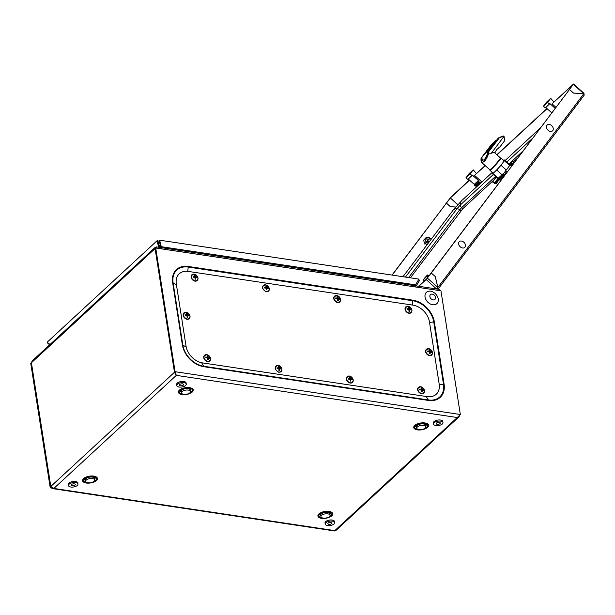 <?xml version="1.0" encoding="UTF-8"?>
<svg xmlns="http://www.w3.org/2000/svg" width="615" height="615" viewBox="0 0 615 615"><rect width="100%" height="100%" fill="white"/><g stroke="black" fill="none" stroke-linecap="round" stroke-linejoin="round"><path stroke-width="0.92" d="M431 239.504A2.46 1.807 47.3 0 0 430.223 238.228L427.586 240.588M423.858 239.911L425.734 237.951L427.31 237.844A2.375 1.745 47.3 0 1 427.371 237.79A2.375 1.745 47.3 0 1 429.877 238.005L429.916 237.951A2.46 1.807 47.3 0 0 428.424 237.359A2.46 1.807 47.3 0 0 427.248 237.79M428.424 237.359L427.379 237.313A3.375 2.475 47.3 0 0 425.78 237.905A3.375 2.475 47.3 0 0 425.734 237.951M424.565 243.909L427.771 240.796A2.375 1.745 47.3 0 1 427.125 238.09L427.064 238.036A2.46 1.807 47.3 0 0 427.733 240.849M423.674 240.157L425.549 238.197A3.375 2.475 47.3 0 0 426.495 242.156M425.549 238.197L427.31 237.844M430.954 239.573A2.375 1.745 47.3 0 0 430.185 238.282L430.223 238.228M424.88 244.186L426.802 242.433A3.375 2.475 47.3 0 0 428.232 243.186M426.802 242.433L428.048 241.126A2.46 1.807 47.3 0 0 429.347 241.703M428.048 241.126L428.086 241.072A2.375 1.745 47.3 0 0 429.401 241.633M427.379 240.311L429.877 238.005M427.633 240.642L430.185 238.282M425.349 243.594L428.086 241.072M489.994 169.817A8.256 0.738 -48.3 0 0 489.909 170.247L493.007 173.007A8.256 0.738 -48.3 0 0 496.797 169.778A8.256 0.738 -48.3 0 0 502.624 163.037A8.256 0.738 -48.3 0 0 503.993 160.684L500.894 157.924A8.256 0.738 -48.3 0 0 500.479 158.055M489.909 170.247A8.256 0.738 -48.3 0 0 493.699 167.011A8.256 0.738 -48.3 0 0 499.526 160.277A8.256 0.738 -48.3 0 0 500.894 157.924M492.753 172.784L492.638 172.946A9.171 0.823 -48.3 0 0 492.4 173.691A9.171 0.823 -48.3 0 0 492.884 173.53L496.705 170.001A9.171 0.823 -48.3 0 0 500.964 165.258L504.362 160.746A9.171 0.823 -48.3 0 0 504.6 160A9.171 0.823 -48.3 0 0 504.115 160.161L503.77 160.484M504.362 160.746L509.697 165.496L506.299 170.009A9.171 0.823 131.7 0 1 505.007 171.516L505.615 172.054M511.449 166.296L509.943 164.951A9.171 0.823 131.7 0 1 509.697 165.496M496.705 170.001L502.032 174.752A9.171 0.823 131.7 0 0 503.362 173.338L503.447 173.415M503.6 176.151L503.585 176.136A9.171 0.823 -48.3 0 0 504.815 174.829M500.964 165.258L506.299 170.009M499.088 179.603L499.365 179.849A9.171 0.823 -48.3 0 0 499.764 179.665L499.78 179.68M492.884 173.53L498.219 178.281A9.171 0.823 131.7 0 1 497.812 178.465L498.288 178.888M501.356 175.375L498.219 178.281M503.585 176.136L499.764 179.665M504.777 174.845L499.365 179.849M498.68 180.364L499.357 179.849M512.064 165.481L511.426 166.088M481.653 162.445L489.817 169.725A7.918 0.707 -48.3 0 0 491.57 168.479A7.918 0.707 -48.3 0 0 497.497 162.099A7.918 0.707 -48.3 0 0 500.356 157.894L494.037 152.259L491.3 153.25L488.733 153.166C487.572 156.887 486.004 159.746 484.028 161.76L481.653 162.445L481.053 158.562C480.784 162.068 481.722 162.998 483.851 161.353C486.104 158.954 487.664 155.718 488.548 151.644L487.856 151.913A5.919 0.53 -48.3 0 0 488.802 150.275A5.919 0.53 -48.3 0 0 487.495 151.198A5.919 0.53 -48.3 0 0 481.937 157.371L481.053 158.562M481.068 160.238L480.984 158.924M487.81 152.028C487.142 155.288 485.896 157.886 484.082 159.839L482.283 160.331L481.891 157.494M496.528 149.753L500.272 146.516L504.707 140.62L503.962 136.13L499.465 137.66L488.533 151.951L488.733 153.166M500.272 146.516L496.643 149.606L494.821 152.958M503.57 136.007L499.234 137.483M491.3 153.25L504.108 136.246M487.856 151.913L498.627 137.852L499.465 137.66M499.111 137.906L497.981 138.46L489.671 148.815L494.645 141.535L486.334 151.89L491.493 144.448L481.937 157.371M491.946 144.125L492.254 143.726A1.668 1.222 -132.7 0 1 492.607 143.518L493.33 143.272M551.624 125.591A3.959 2.906 -132.7 0 1 552.808 130.549A3.959 2.906 -132.7 0 1 548.103 130.265A3.959 2.906 -132.7 0 1 546.92 125.299A3.959 2.906 -132.7 0 1 551.624 125.591M493.315 174.514L460.274 205.026L456.991 208.677A8.341 5.62 37 0 0 452.94 210.392L461.811 200.513A8.341 6.112 47.3 0 0 460.274 205.026A3.336 2.445 47.3 0 0 461.665 207.639L462.826 208.669L410.42 277.826M462.826 208.669L493.737 180.133M515.101 160.407L517.669 158.04M501.909 174.645L500.195 176.928A34.063 22.963 -143 0 0 497.973 179.311A34.063 22.963 -143 0 0 496.42 181.832L495.752 182.855A0.999 0.676 -143 0 1 494.652 182.763L492.861 181.525L492.415 181.886L494.345 183.232A1.837 1.238 -143 0 0 496.466 183.301L499.157 179.718L496.466 183.301M515.701 160.646L514.893 160.484A27.16 18.304 -143 0 0 511.834 162.268L509.589 164.451M510.458 163.298A34.063 22.963 -143 0 0 509.42 164.29M499.964 176.666A34.063 22.963 -143 0 0 499.826 176.851L497.973 179.311M509.943 164.758L509.981 164.728A27.16 18.304 37 0 1 513.041 162.944L514.832 161.806M507.29 171.816L506.483 171.654A27.16 18.304 -143 0 0 503.424 173.438L502.947 173.791M505.176 174.629L504.631 174.114A27.16 18.304 -143 0 0 501.571 175.898L500.195 176.928M504.631 174.114L506.422 172.976M510.488 165.243A26.522 17.873 37 0 1 513.525 163.536M505.115 174.698A26.522 17.873 -143 0 0 500.948 177.358L500.795 177.497A33.033 22.263 -143 0 0 498.642 179.803A33.033 22.263 -143 0 0 497.051 182.432M499.634 178.619A33.033 22.263 -143 0 0 498.903 179.972L498.865 180.034M496.105 176.997L492.415 181.886M496.205 177.089L492.861 181.525M424.834 238.889A3.336 2.445 47.3 0 0 424.511 239.127A3.336 2.445 47.3 0 0 424.288 239.366A3.336 2.445 47.3 0 0 424.381 242.433A3.336 2.445 47.3 0 0 427.24 244.509M584.012 93.319L573.564 84.001L569.521 89.452L573.511 93.088L583.82 93.718L584.181 95.171L438.318 288.819M437.25 288.166L438.257 288.912L584.181 95.171M498.204 180.987L499.234 180.003A9.379 0.846 -48.3 0 0 499.626 179.826L503.577 176.174A9.379 0.846 -48.3 0 0 504.854 174.814L505.038 174.814M512.518 164.881L511.526 165.958A9.379 0.846 -48.3 0 0 511.349 166.012M437.965 289.158A1.338 0.976 47.3 0 0 438.172 288.996L437.888 287.451L437.588 287.728M573.518 93.096L569.482 89.498L431.269 272.999L435.297 276.589L437.888 287.451L583.82 93.718M435.297 276.589L431.23 273.045L426.157 279.518L418.823 286.283M569.482 89.498L430.646 273.583M431.269 272.999L430.638 273.575M455.63 207.063L450.418 206.748L446.39 203.15L392.201 275.089M446.39 203.15L392.032 275.066M435.259 276.635L437.826 287.397L436.627 288.85A1.338 0.976 47.3 0 0 436.796 288.981M431.23 273.045L426.71 278.779L418.607 286.252M584.165 94.11A1.338 0.976 47.3 0 0 583.804 93.611M455.669 207.017L450.457 206.694L446.429 203.104L445.806 203.68L450.88 197.207L469.453 180.057M475.203 174.752L485.158 165.566M496.851 154.765L546.935 108.524M552.685 103.212L573.564 84.001M457.798 204.611L450.326 197.945L469.576 180.172M475.572 174.414L485.281 165.673M496.974 154.88L547.058 108.632M553.054 102.882L572.726 84.939L569.521 89.452M450.326 197.945L457.714 204.695M446.429 203.104L450.241 198.038M573.549 93.042L583.758 93.665L573.341 84.386M463.802 242.179A3.959 2.906 -132.7 0 1 464.986 247.138A3.959 2.906 -132.7 0 1 460.281 246.853A3.959 2.906 -132.7 0 1 459.098 241.895A3.959 2.906 -132.7 0 1 463.802 242.179M426.979 275.459L424.096 278.626L427.387 275.589L427.717 274.936L426.979 275.459M426.902 276.227L423.281 279.917L426.902 276.227L427.525 276.781L428.002 276.135L427.387 275.589M427.417 276.681L428.002 276.135M320.838 515.847A4.797 2.199 -8.9 0 1 320.53 515.247L320.415 514.517A4.797 2.199 -8.9 0 1 323.767 511.818M325.881 511.488A4.797 2.199 -8.9 0 1 327.549 511.565A4.797 2.199 -8.9 0 1 329.894 513.033L330.001 513.763A4.797 2.199 -8.9 0 1 329.901 514.432M320.53 515.247A4.797 2.199 -8.9 0 1 322.76 512.933A4.797 2.199 -8.9 0 1 327.664 512.295A4.797 2.199 -8.9 0 1 330.001 513.763M94.579 479.116A4.797 2.199 171.1 0 0 94.679 478.447A4.797 2.199 171.1 0 0 92.342 476.979A4.797 2.199 171.1 0 0 87.438 477.617A4.797 2.199 171.1 0 0 85.208 479.931A4.797 2.199 171.1 0 0 85.516 480.538M94.679 478.447L94.572 477.717A4.797 2.199 171.1 0 0 92.227 476.248A4.797 2.199 171.1 0 0 90.559 476.179M88.445 476.51A4.797 2.199 171.1 0 0 85.093 479.2L85.208 479.931M94.71 479.946L94.479 478.485A4.589 2.106 171.1 0 0 92.235 477.079A4.589 2.106 171.1 0 0 87.545 477.686A4.589 2.106 171.1 0 0 85.416 479.9L85.646 481.368A4.589 2.106 171.1 0 0 87.883 482.767A4.589 2.106 171.1 0 0 92.573 482.16A4.589 2.106 171.1 0 0 94.71 479.946A4.589 2.106 171.1 0 0 92.465 478.539A4.589 2.106 171.1 0 0 87.776 479.147A4.589 2.106 171.1 0 0 85.646 481.368M334.914 295.907A3.913 2.867 47.3 0 0 334.014 299.543A3.913 2.867 47.3 0 0 337.635 302.542A3.913 2.867 47.3 0 0 340.118 301.535M334.007 298.421A3.851 2.829 47.3 0 0 337.835 302.296A3.851 2.829 47.3 0 0 340.602 299.413A3.851 2.829 47.3 0 0 336.774 295.531A3.851 2.829 47.3 0 0 334.007 298.421M339.595 299.244A7.795 4.49 -77.6 0 0 339.542 298.882A7.795 4.49 -77.6 0 0 339.48 298.529A7.88 3.359 157 0 0 338.973 298.467A7.918 5.712 -158.4 0 0 338.296 297.937A7.918 5.835 -114.3 0 0 337.766 297.245A7.88 3.759 -66.9 0 0 337.689 296.707A7.795 4.151 167.1 0 0 336.989 296.607A7.88 3.959 83.7 0 1 337.281 297.168A7.918 1.015 120.2 0 1 337.043 297.745A7.918 1.76 142.3 0 0 336.413 298.083A7.88 4.897 178.6 0 0 335.69 297.96A7.795 3.298 95 0 1 335.752 298.313A7.795 3.298 95 0 1 335.805 298.675A7.88 2.145 -15 0 1 336.49 298.575A7.918 4.497 25.9 0 1 337.243 299.036A7.918 4.62 62.6 0 1 337.697 299.797A7.88 2.545 105.2 0 1 337.597 300.497A7.795 2.96 -5.2 0 1 338.296 300.604A7.88 5.166 -89.8 0 0 338.181 299.874A7.918 2.222 -51.7 0 0 338.504 299.221A7.918 0.546 -29.5 0 1 339.05 298.959A7.88 3.69 5.5 0 1 339.595 299.244M335.928 298.659L336.413 298.083M336.374 298.59L337.043 297.745M337.251 297.107L337.689 296.707M336.912 297.914L337.766 297.245M336.874 297.96L337.412 298.767L338.296 297.937M337.412 298.767L338.212 299.313L338.973 298.467M339.026 298.975L339.48 298.529M337.681 299.774L338.504 299.221M337.635 300.266L338.181 299.874M425.841 426.802L425.611 425.334A4.589 2.106 171.1 0 0 423.366 423.927A4.589 2.106 171.1 0 0 418.677 424.542A4.589 2.106 171.1 0 0 416.547 426.756L416.778 428.217A4.589 2.106 171.1 0 0 419.015 429.624A4.589 2.106 171.1 0 0 423.712 429.016A4.589 2.106 171.1 0 0 425.841 426.802A4.589 2.106 171.1 0 0 423.597 425.396A4.589 2.106 171.1 0 0 418.907 426.003A4.589 2.106 171.1 0 0 416.778 428.217M459.605 415.671L458.913 416.916L457.283 417.531L460.327 414.502L175.09 371.698L155.718 247.991L155.095 248.568L156.318 247.276M460.327 414.502L440.955 290.795L438.672 289.265L156.248 246.884L155.211 248.46M175.713 373.705L175.09 371.698L174.468 372.275L155.095 248.568M50.807 486.511L50.123 487.08L30.75 363.373L31.473 362.235M50.745 486.503L31.373 362.796L30.75 363.373L31.419 362.765L50.791 486.465L53.851 488.441L52.375 488.602L50.123 487.08M335.014 530.66L335.89 530.499L458.913 416.916M174.468 372.275L176.151 374.266M175.928 374.058L175.675 373.651M174.529 372.329L155.103 248.614M176.328 375.365L53.851 488.441L334.814 530.607L457.283 417.531L176.328 375.365L174.422 372.313L50.791 486.465M155.172 247.391L32.18 360.944L31.419 362.758L155.057 248.606L155.172 247.391L156.072 247.245M48.055 342.932L47.847 343.401L49.677 344.792M159.915 247.43L159.677 246.907L158.908 247.284M50.038 344.454L47.14 342.232L156.94 240.849L158.824 247.268M156.94 240.849L157.778 240.442L159.677 246.907M415.248 286.259L415.563 284.845L161.353 246.692L160.73 246.646L160.792 247.561M160.73 246.646L159.001 240.142L159.631 240.188L161.684 248.206M159.631 240.188L418.9 279.102L415.563 284.845M416.14 285.883L415.402 285.375M416.247 285.898L419.607 280.271L418.615 279.594M179.757 384.552A2.083 0.953 171.1 0 0 179.48 385.144A2.083 0.953 171.1 0 0 181.071 385.82A2.083 0.953 171.1 0 0 183.324 385.09A2.083 0.953 171.1 0 0 183.601 384.498A2.083 0.953 171.1 0 0 182.002 383.822A2.083 0.953 171.1 0 0 179.757 384.552M176.805 385.567L176.628 384.467A4.797 2.199 -8.9 0 1 177.266 383.107A4.797 2.199 -8.9 0 1 182.44 381.431A4.797 2.199 -8.9 0 1 186.099 382.984L186.276 384.083A4.797 2.199 -8.9 0 1 185.638 385.436A4.797 2.199 -8.9 0 1 180.464 387.119A4.797 2.199 -8.9 0 1 176.805 385.567A4.797 2.199 -8.9 0 1 177.435 384.206A4.797 2.199 -8.9 0 1 182.617 382.53A4.797 2.199 -8.9 0 1 186.276 384.083M75.015 485.089A2.083 0.953 171.1 0 0 75.291 484.497A2.083 0.953 171.1 0 0 73.7 483.821A2.083 0.953 171.1 0 0 71.448 484.551A2.083 0.953 171.1 0 0 71.171 485.143A2.083 0.953 171.1 0 0 72.762 485.819A2.083 0.953 171.1 0 0 75.015 485.089M68.496 485.558L68.319 484.466A4.797 2.199 -8.9 0 1 68.957 483.106A4.797 2.199 -8.9 0 1 74.138 481.43A4.797 2.199 -8.9 0 1 77.798 482.983L77.967 484.074A4.797 2.199 -8.9 0 1 77.329 485.435A4.797 2.199 -8.9 0 1 72.155 487.111A4.797 2.199 -8.9 0 1 68.496 485.558A4.797 2.199 -8.9 0 1 69.134 484.205A4.797 2.199 -8.9 0 1 74.307 482.521A4.797 2.199 -8.9 0 1 77.967 484.074M190.519 391.486L190.289 390.025A4.589 2.106 171.1 0 0 188.044 388.618A4.589 2.106 171.1 0 0 183.355 389.226A4.589 2.106 171.1 0 0 181.225 391.44L181.456 392.908A4.589 2.106 171.1 0 0 183.693 394.307A4.589 2.106 171.1 0 0 188.39 393.7A4.589 2.106 171.1 0 0 190.519 391.486A4.589 2.106 171.1 0 0 188.275 390.079A4.589 2.106 171.1 0 0 183.585 390.686A4.589 2.106 171.1 0 0 181.456 392.908M184.339 312.62A3.913 2.867 47.3 0 0 183.439 316.256A3.913 2.867 47.3 0 0 187.052 319.262A3.913 2.867 47.3 0 0 189.535 318.255M183.431 315.134A3.851 2.829 47.3 0 0 187.26 319.016A3.851 2.829 47.3 0 0 190.027 316.125A3.851 2.829 47.3 0 0 186.199 312.251A3.851 2.829 47.3 0 0 183.431 315.134M189.02 315.964A7.795 4.49 -77.6 0 0 188.966 315.603A7.795 4.49 -77.6 0 0 188.905 315.249A7.88 3.359 157 0 0 188.398 315.18A7.918 5.712 -158.4 0 0 187.721 314.649A7.918 5.835 -114.3 0 0 187.191 313.957A7.88 3.759 -66.9 0 0 187.106 313.427A7.795 4.151 167.1 0 0 186.414 313.319A7.88 3.959 83.7 0 1 186.706 313.888A7.918 1.015 120.2 0 1 186.468 314.465A7.918 1.76 142.3 0 0 185.838 314.795A7.88 4.897 178.6 0 0 185.115 314.68A7.795 3.298 95 0 1 185.177 315.034A7.795 3.298 95 0 1 185.223 315.395A7.88 2.145 -15 0 1 185.915 315.295A7.918 4.497 25.9 0 1 186.668 315.749A7.918 4.62 62.6 0 1 187.121 316.517A7.88 2.545 105.2 0 1 187.022 317.217A7.795 2.96 -5.2 0 1 187.721 317.317A7.88 5.166 -89.8 0 0 187.606 316.587A7.918 2.222 -51.7 0 0 187.921 315.941A7.918 0.546 -29.5 0 1 188.474 315.68A7.88 3.69 5.5 0 1 189.02 315.964M185.353 315.372L185.838 314.795M185.799 315.311L186.468 314.465M186.676 313.819L187.106 313.427M186.33 314.626L187.191 313.957M186.299 314.672L186.837 315.48L187.721 314.649M186.837 315.48L187.637 316.025L188.398 315.18M188.451 315.687L188.905 315.249M187.098 316.487L187.921 315.941M187.052 316.986L187.606 316.587M436.473 423.082A2.083 0.953 171.1 0 0 436.196 423.666A2.083 0.953 171.1 0 0 437.788 424.342A2.083 0.953 171.1 0 0 440.033 423.612A2.083 0.953 171.1 0 0 440.309 423.02A2.083 0.953 171.1 0 0 438.718 422.351A2.083 0.953 171.1 0 0 436.473 423.082M433.514 424.089L433.344 422.989A4.797 2.199 -8.9 0 1 433.982 421.636A4.797 2.199 -8.9 0 1 439.156 419.953A4.797 2.199 -8.9 0 1 442.815 421.506L442.992 422.605A4.797 2.199 -8.9 0 1 442.354 423.958A4.797 2.199 -8.9 0 1 437.18 425.642A4.797 2.199 -8.9 0 1 433.514 424.089A4.797 2.199 -8.9 0 1 434.152 422.728A4.797 2.199 -8.9 0 1 439.325 421.052A4.797 2.199 -8.9 0 1 442.992 422.605M275.312 368.239A3.851 2.829 47.3 0 0 279.133 372.113A3.851 2.829 47.3 0 0 281.901 369.223A3.851 2.829 47.3 0 0 278.072 365.348A3.851 2.829 47.3 0 0 275.312 368.239A3.851 2.829 47.3 0 0 279.133 372.113A3.851 2.829 47.3 0 0 281.901 369.223A3.851 2.829 47.3 0 0 278.072 365.348A3.851 2.829 47.3 0 0 275.312 368.239M280.894 369.062A7.795 4.49 -77.6 0 0 280.84 368.7A7.795 4.49 -77.6 0 0 280.778 368.347A7.88 3.359 157 0 0 280.271 368.277A7.918 5.712 -158.4 0 0 279.594 367.747A7.918 5.835 -114.3 0 0 279.064 367.063A7.88 3.759 -66.9 0 0 278.987 366.525A7.795 4.151 167.1 0 0 278.288 366.425A7.88 3.959 83.7 0 1 278.58 366.986A7.918 1.015 120.2 0 1 278.341 367.562A7.918 1.76 142.3 0 0 277.711 367.893A7.88 4.897 178.6 0 0 276.988 367.778A7.795 3.298 95 0 1 277.05 368.131A7.795 3.298 95 0 1 277.104 368.493A7.88 2.145 -15 0 1 277.788 368.393A7.918 4.497 25.9 0 1 278.541 368.854A7.918 4.62 62.6 0 1 278.995 369.615A7.88 2.545 105.2 0 1 278.895 370.315A7.795 2.96 -5.2 0 1 279.594 370.422A7.88 5.166 -89.8 0 0 279.479 369.692A7.918 2.222 -51.7 0 0 279.802 369.038A7.918 0.546 -29.5 0 1 280.348 368.777A7.88 3.69 5.5 0 1 280.894 369.062A7.795 4.49 -77.6 0 0 280.84 368.7A7.795 4.49 -77.6 0 0 280.778 368.347A7.88 3.359 157 0 0 280.271 368.277A7.918 5.712 -158.4 0 0 279.594 367.747A7.918 5.835 -114.3 0 0 279.064 367.063A7.88 3.759 -66.9 0 0 278.987 366.525A7.795 4.151 167.1 0 0 278.288 366.425A7.88 3.959 83.7 0 1 278.58 366.986A7.918 1.015 120.2 0 1 278.341 367.562A7.918 1.76 142.3 0 0 277.711 367.893A7.88 4.897 178.6 0 0 276.988 367.778A7.795 3.298 95 0 1 277.05 368.131A7.795 3.298 95 0 1 277.104 368.493A7.88 2.145 -15 0 1 277.788 368.393A7.918 4.497 25.9 0 1 278.541 368.854A7.918 4.62 62.6 0 1 278.995 369.615A7.88 2.545 105.2 0 1 278.895 370.315A7.795 2.96 -5.2 0 1 279.594 370.422A7.88 5.166 -89.8 0 0 279.479 369.692A7.918 2.222 -51.7 0 0 279.802 369.038A7.918 0.546 -29.5 0 1 280.348 368.777A7.88 3.69 5.5 0 1 280.894 369.062M277.227 368.477L277.711 367.893L277.227 368.477M277.673 368.408L278.341 367.562L277.673 368.408M278.549 366.917L278.987 366.525L278.549 366.917M278.211 367.732L279.064 367.063L278.211 367.732M278.172 367.77L278.71 368.577L279.594 367.747L278.71 368.577L279.51 369.123L280.271 368.277L279.51 369.123L278.172 367.77M280.332 368.792L280.778 368.347L280.332 368.792M278.979 369.584L279.802 369.038L278.979 369.584M278.933 370.084L279.479 369.692L278.933 370.084M186.368 387.719A4.797 2.199 -8.9 0 1 188.036 387.788A4.797 2.199 -8.9 0 1 190.381 389.257L190.496 389.987A4.797 2.199 -8.9 0 1 190.389 390.656M181.325 392.078A4.797 2.199 -8.9 0 1 181.018 391.471A4.797 2.199 -8.9 0 1 183.247 389.157A4.797 2.199 -8.9 0 1 188.152 388.519A4.797 2.199 -8.9 0 1 190.496 389.987M181.018 391.471L180.902 390.74A4.797 2.199 -8.9 0 1 184.254 388.05M204.903 355.016A3.913 2.867 47.3 0 0 204.003 358.653A3.913 2.867 47.3 0 0 207.624 361.658A3.913 2.867 47.3 0 0 210.107 360.651M204.003 357.538A3.851 2.829 47.3 0 0 207.824 361.412A3.851 2.829 47.3 0 0 210.591 358.522A3.851 2.829 47.3 0 0 206.763 354.647A3.851 2.829 47.3 0 0 204.003 357.538M209.584 358.361A7.795 4.49 -77.6 0 0 209.531 357.999A7.795 4.49 -77.6 0 0 209.469 357.646A7.88 3.359 157 0 0 208.962 357.576A7.918 5.712 -158.4 0 0 208.285 357.046A7.918 5.835 -114.3 0 0 207.755 356.354A7.88 3.759 -66.9 0 0 207.678 355.824A7.795 4.151 167.1 0 0 206.978 355.724A7.88 3.959 83.7 0 1 207.27 356.285A7.918 1.015 120.2 0 1 207.032 356.861A7.918 1.76 142.3 0 0 206.402 357.192A7.88 4.897 178.6 0 0 205.679 357.077A7.795 3.298 95 0 1 205.741 357.43A7.795 3.298 95 0 1 205.794 357.792A7.88 2.145 -15 0 1 206.479 357.692A7.918 4.497 25.9 0 1 207.232 358.153A7.918 4.62 62.6 0 1 207.686 358.914A7.88 2.545 105.2 0 1 207.586 359.614A7.795 2.96 -5.2 0 1 208.285 359.721A7.88 5.166 -89.8 0 0 208.17 358.991A7.918 2.222 -51.7 0 0 208.493 358.337A7.918 0.546 -29.5 0 1 209.039 358.076A7.88 3.69 5.5 0 1 209.584 358.361M205.917 357.776L206.402 357.192M206.363 357.707L207.032 356.861M207.24 356.216L207.678 355.824M206.901 357.031L207.755 356.354M206.863 357.069L207.401 357.876L208.285 357.046M207.401 357.876L208.201 358.422L208.962 357.576M209.023 358.091L209.469 357.646M207.67 358.883L208.493 358.337M207.624 359.383L208.17 358.991M429.57 355.654A3.913 2.867 47.3 0 0 431.991 354.64M432.476 352.51A3.851 2.829 47.3 0 0 428.655 348.636A3.851 2.829 47.3 0 0 425.888 351.519A3.851 2.829 47.3 0 0 429.708 355.401A3.851 2.829 47.3 0 0 432.476 352.51M427.563 351.065A7.795 3.298 95 0 1 427.625 351.419A7.795 3.298 95 0 1 427.679 351.78A7.88 2.145 -15 0 1 428.363 351.68A7.918 4.497 25.9 0 1 429.124 352.134A7.918 4.62 62.6 0 1 429.57 352.902A7.88 2.545 105.2 0 1 429.47 353.602A7.795 2.96 -5.2 0 1 430.169 353.702A7.88 5.166 -89.8 0 0 430.054 352.972A7.918 2.222 -51.7 0 0 430.377 352.326A7.918 0.546 -29.5 0 1 430.93 352.064A7.88 3.69 5.5 0 1 431.469 352.349A7.795 4.49 -77.6 0 0 431.423 351.988A7.795 4.49 -77.6 0 0 431.361 351.634A7.88 3.359 157 0 0 430.854 351.565A7.918 5.712 -158.4 0 0 430.177 351.034A7.918 5.835 -114.3 0 0 429.647 350.342A7.88 3.759 -66.9 0 0 429.562 349.812A7.795 4.151 167.1 0 0 428.863 349.704A7.88 3.959 83.7 0 1 429.162 350.273A7.918 1.015 120.2 0 1 428.916 350.85A7.918 1.76 142.3 0 0 428.286 351.18A7.88 4.897 178.6 0 0 427.563 351.065M426.787 349.005A3.913 2.867 47.3 0 0 425.888 352.641A3.913 2.867 47.3 0 0 429.508 355.647M428.755 351.057L430.093 352.41L430.854 351.565M430.907 352.072L431.361 351.634M429.554 352.872L430.377 352.326M429.508 353.371L430.054 352.972M427.802 351.757L428.286 351.18M428.255 351.695L428.916 350.85M429.124 350.204L429.562 349.812M428.786 351.011L429.647 350.342M429.285 351.865L430.177 351.034M262.697 287.72A3.851 2.829 47.3 0 0 266.526 291.595A3.851 2.829 47.3 0 0 269.293 288.704A3.851 2.829 47.3 0 0 265.465 284.83A3.851 2.829 47.3 0 0 262.697 287.72A3.851 2.829 47.3 0 0 266.526 291.595A3.851 2.829 47.3 0 0 269.293 288.704A3.851 2.829 47.3 0 0 265.465 284.83A3.851 2.829 47.3 0 0 262.697 287.72M268.286 288.543A7.795 4.49 -77.6 0 0 268.232 288.181A7.795 4.49 -77.6 0 0 268.171 287.828A7.88 3.359 157 0 0 267.663 287.766A7.918 5.712 -158.4 0 0 266.987 287.236A7.918 5.835 -114.3 0 0 266.456 286.544A7.88 3.759 -66.9 0 0 266.38 286.006A7.795 4.151 167.1 0 0 265.68 285.906A7.88 3.959 83.7 0 1 265.972 286.467A7.918 1.015 120.2 0 1 265.734 287.044A7.918 1.76 142.3 0 0 265.103 287.382A7.88 4.897 178.6 0 0 264.381 287.259A7.795 3.298 95 0 1 264.442 287.612A7.795 3.298 95 0 1 264.496 287.974A7.88 2.145 -15 0 1 265.18 287.874A7.918 4.497 25.9 0 1 265.934 288.335A7.918 4.62 62.6 0 1 266.387 289.096A7.88 2.545 105.2 0 1 266.287 289.796A7.795 2.96 -5.2 0 1 266.987 289.903A7.88 5.166 -89.8 0 0 266.872 289.173A7.918 2.222 -51.7 0 0 267.194 288.52A7.918 0.546 -29.5 0 1 267.74 288.258A7.88 3.69 5.5 0 1 268.286 288.543A7.795 4.49 -77.6 0 0 268.232 288.181A7.795 4.49 -77.6 0 0 268.171 287.828A7.88 3.359 157 0 0 267.663 287.766A7.918 5.712 -158.4 0 0 266.987 287.236A7.918 5.835 -114.3 0 0 266.456 286.544A7.88 3.759 -66.9 0 0 266.38 286.006A7.795 4.151 167.1 0 0 265.68 285.906A7.88 3.959 83.7 0 1 265.972 286.467A7.918 1.015 120.2 0 1 265.734 287.044A7.918 1.76 142.3 0 0 265.103 287.382A7.88 4.897 178.6 0 0 264.381 287.259A7.795 3.298 95 0 1 264.442 287.612A7.795 3.298 95 0 1 264.496 287.974A7.88 2.145 -15 0 1 265.18 287.874A7.918 4.497 25.9 0 1 265.934 288.335A7.918 4.62 62.6 0 1 266.387 289.096L267.194 288.52A7.918 0.546 -29.5 0 1 267.74 288.258A7.88 3.69 5.5 0 1 268.286 288.543M264.619 287.958L265.103 287.382L264.619 287.958M265.065 287.889L265.734 287.044L265.065 287.889M265.941 286.406L266.38 286.006L265.941 286.406M265.603 287.213L266.456 286.544L265.603 287.213M265.565 287.259L266.103 288.066L266.987 287.236L266.103 288.066L266.902 288.612L267.663 287.766L266.902 288.612L265.565 287.259M267.717 288.274L268.171 287.828L267.717 288.274M266.326 289.565L266.872 289.173A7.918 2.222 -51.7 0 0 267.194 288.52L266.372 289.073A7.88 2.545 105.2 0 1 266.287 289.796A7.795 2.96 -5.2 0 1 266.987 289.903A7.88 5.166 -89.8 0 0 266.872 289.173L266.326 289.565M409.006 313.258A3.913 2.867 47.3 0 0 411.427 312.243M411.912 310.114A3.851 2.829 47.3 0 0 408.083 306.232A3.851 2.829 47.3 0 0 405.323 309.122A3.851 2.829 47.3 0 0 409.144 312.997A3.851 2.829 47.3 0 0 411.912 310.114M406.999 308.661A7.795 3.298 95 0 1 407.061 309.014A7.795 3.298 95 0 1 407.115 309.376A7.88 2.145 -15 0 1 407.799 309.276A7.918 4.497 25.9 0 1 408.552 309.737A7.918 4.62 62.6 0 1 409.006 310.498A7.88 2.545 105.2 0 1 408.906 311.198A7.795 2.96 -5.2 0 1 409.605 311.305A7.88 5.166 -89.8 0 0 409.49 310.575A7.918 2.222 -51.7 0 0 409.813 309.922A7.918 0.546 -29.5 0 1 410.359 309.66A7.88 3.69 5.5 0 1 410.905 309.945A7.795 4.49 -77.6 0 0 410.851 309.583A7.795 4.49 -77.6 0 0 410.789 309.23A7.88 3.359 157 0 0 410.282 309.168A7.918 5.712 -158.4 0 0 409.605 308.638A7.918 5.835 -114.3 0 0 409.075 307.946A7.88 3.759 -66.9 0 0 408.998 307.408A7.795 4.151 167.1 0 0 408.299 307.308A7.88 3.959 83.7 0 1 408.591 307.869A7.918 1.015 120.2 0 1 408.352 308.446A7.918 1.76 142.3 0 0 407.722 308.784A7.88 4.897 178.6 0 0 406.999 308.661M406.223 306.608A3.913 2.867 47.3 0 0 405.323 310.244A3.913 2.867 47.3 0 0 408.944 313.243M408.183 308.661L409.521 310.014L410.282 309.168M410.343 309.676L410.789 309.23M408.99 310.475L409.813 309.922M408.944 310.967L409.49 310.575M407.238 309.36L407.722 308.784M407.684 309.291L408.352 308.446M408.56 307.808L408.998 307.408M408.222 308.615L409.075 307.946M408.721 309.468L409.605 308.638M192.295 274.505A3.913 2.867 47.3 0 0 191.396 278.141A3.913 2.867 47.3 0 0 195.017 281.14M191.388 277.019A3.851 2.829 47.3 0 0 195.216 280.894A3.851 2.829 47.3 0 0 197.984 278.003A3.851 2.829 47.3 0 0 194.156 274.129A3.851 2.829 47.3 0 0 191.388 277.019M196.977 277.842A7.795 4.49 -77.6 0 0 196.923 277.48A7.795 4.49 -77.6 0 0 196.862 277.127A7.88 3.359 157 0 0 196.354 277.065A7.918 5.712 -158.4 0 0 195.678 276.535A7.918 5.835 -114.3 0 0 195.147 275.843A7.88 3.759 -66.9 0 0 195.07 275.305A7.795 4.151 167.1 0 0 194.371 275.205A7.88 3.959 83.7 0 1 194.663 275.766A7.918 1.015 120.2 0 1 194.425 276.343A7.918 1.76 142.3 0 0 193.794 276.681A7.88 4.897 178.6 0 0 193.072 276.558A7.795 3.298 95 0 1 193.133 276.911A7.795 3.298 95 0 1 193.179 277.273A7.88 2.145 -15 0 1 193.871 277.173A7.918 4.497 25.9 0 1 194.624 277.634A7.918 4.62 62.6 0 1 195.078 278.395A7.88 2.545 105.2 0 1 194.978 279.095A7.795 2.96 -5.2 0 1 195.678 279.202A7.88 5.166 -89.8 0 0 195.562 278.472A7.918 2.222 -51.7 0 0 195.878 277.819A7.918 0.546 -29.5 0 1 196.431 277.557A7.88 3.69 5.5 0 1 196.977 277.842M195.07 281.147A3.913 2.867 47.3 0 0 197.5 280.132M193.31 277.257L193.794 276.681M193.756 277.188L194.425 276.343M194.632 275.704L195.07 275.305M194.294 276.512L195.147 275.843M194.255 276.558L194.794 277.365L195.678 276.535M194.794 277.365L195.593 277.911L196.354 277.065M196.408 277.573L196.862 277.127M195.063 278.372L195.878 277.819M195.017 278.864L195.562 278.472M425.711 425.972A4.797 2.199 171.1 0 0 425.818 425.303A4.797 2.199 171.1 0 0 423.474 423.835A4.797 2.199 171.1 0 0 418.569 424.473A4.797 2.199 171.1 0 0 416.34 426.787A4.797 2.199 171.1 0 0 416.647 427.387M425.818 425.303L425.703 424.573A4.797 2.199 171.1 0 0 423.358 423.105A4.797 2.199 171.1 0 0 421.69 423.028M419.576 423.358A4.797 2.199 171.1 0 0 416.224 426.057L416.34 426.787M330.024 515.262L329.801 513.794A4.589 2.106 171.1 0 0 327.557 512.387A4.589 2.106 171.1 0 0 322.867 513.002A4.589 2.106 171.1 0 0 320.738 515.216L320.969 516.677A4.589 2.106 171.1 0 0 323.206 518.084A4.589 2.106 171.1 0 0 327.895 517.476A4.589 2.106 171.1 0 0 330.024 515.262A4.589 2.106 171.1 0 0 327.787 513.856A4.589 2.106 171.1 0 0 323.098 514.463A4.589 2.106 171.1 0 0 320.969 516.677M331.731 523.611A2.083 0.953 171.1 0 0 332.008 523.019A2.083 0.953 171.1 0 0 330.416 522.35A2.083 0.953 171.1 0 0 328.164 523.073A2.083 0.953 171.1 0 0 327.887 523.665A2.083 0.953 171.1 0 0 329.479 524.341A2.083 0.953 171.1 0 0 331.731 523.611M325.212 524.088L325.035 522.988A4.797 2.199 -8.9 0 1 325.673 521.628A4.797 2.199 -8.9 0 1 330.847 519.952A4.797 2.199 -8.9 0 1 334.514 521.505L334.683 522.604A4.797 2.199 -8.9 0 1 334.045 523.957A4.797 2.199 -8.9 0 1 328.871 525.64A4.797 2.199 -8.9 0 1 325.212 524.088A4.797 2.199 -8.9 0 1 325.842 522.727A4.797 2.199 -8.9 0 1 331.024 521.051A4.797 2.199 -8.9 0 1 334.683 522.604M421.613 393.769A3.913 2.867 47.3 0 0 424.035 392.754M424.519 390.625A3.851 2.829 47.3 0 0 420.691 386.75A3.851 2.829 47.3 0 0 417.931 389.641A3.851 2.829 47.3 0 0 421.752 393.515A3.851 2.829 47.3 0 0 424.519 390.625M419.607 389.18A7.795 3.298 95 0 1 419.668 389.533A7.795 3.298 95 0 1 419.722 389.895A7.88 2.145 -15 0 1 420.406 389.795A7.918 4.497 25.9 0 1 421.16 390.256A7.918 4.62 62.6 0 1 421.613 391.017A7.88 2.545 105.2 0 1 421.513 391.717A7.795 2.96 -5.2 0 1 422.213 391.824A7.88 5.166 -89.8 0 0 422.098 391.094A7.918 2.222 -51.7 0 0 422.42 390.44A7.918 0.546 -29.5 0 1 422.974 390.179A7.88 3.69 5.5 0 1 423.512 390.464A7.795 4.49 -77.6 0 0 423.466 390.102A7.795 4.49 -77.6 0 0 423.397 389.749A7.88 3.359 157 0 0 422.889 389.687A7.918 5.712 -158.4 0 0 422.221 389.157A7.918 5.835 -114.3 0 0 421.69 388.465A7.88 3.759 -66.9 0 0 421.606 387.927A7.795 4.151 167.1 0 0 420.906 387.827A7.88 3.959 83.7 0 1 421.198 388.388A7.918 1.015 120.2 0 1 420.96 388.964A7.918 1.76 142.3 0 0 420.329 389.303A7.88 4.897 178.6 0 0 419.607 389.18M418.83 387.127A3.913 2.867 47.3 0 0 417.931 390.763A3.913 2.867 47.3 0 0 421.552 393.761M420.798 389.18L422.136 390.533L422.889 389.687M422.951 390.194L423.397 389.749M421.598 390.994L422.42 390.44M421.552 391.486L422.098 391.094M419.845 389.879L420.329 389.303M420.299 389.81L420.96 388.964M421.167 388.326L421.606 387.927M420.829 389.134L421.69 388.465M421.329 389.987L422.221 389.157M186.038 346.13A16.674 12.223 47.3 0 0 202.596 362.911L427.217 396.621A16.674 12.223 47.3 0 0 436.243 394.23A16.674 12.223 47.3 0 0 439.187 384.121L429.447 321.906A16.674 12.223 47.3 0 0 412.896 305.125L188.267 271.415A16.674 12.223 47.3 0 0 179.249 273.806A16.674 12.223 47.3 0 0 176.297 283.915L186.038 346.13L185.438 346.683L182.84 345.061L173.099 282.846A21.056 15.436 -132.7 0 1 188.213 267.064L187.736 271.346M433.129 299.889A3.283 2.406 -132.7 0 1 429.87 296.591A3.283 2.406 -132.7 0 1 432.23 294.131A3.283 2.406 -132.7 0 1 435.482 297.429A3.283 2.406 -132.7 0 1 433.129 299.889A3.267 2.399 -132.7 0 1 429.885 296.591A3.267 2.399 -132.7 0 1 432.23 294.139A3.267 2.399 -132.7 0 1 435.474 297.429A3.267 2.399 -132.7 0 1 433.129 299.882M438.234 298.967A7.711 5.658 -132.7 0 1 432.699 304.748A7.711 5.658 -132.7 0 1 425.042 296.983A7.711 5.658 -132.7 0 1 430.577 291.203A7.711 5.658 -132.7 0 1 438.234 298.967M347.521 376.426A3.913 2.867 47.3 0 0 346.622 380.062A3.913 2.867 47.3 0 0 350.243 383.06M346.622 378.94A3.851 2.829 47.3 0 0 350.442 382.814A3.851 2.829 47.3 0 0 353.21 379.924A3.851 2.829 47.3 0 0 349.382 376.049A3.851 2.829 47.3 0 0 346.622 378.94M352.203 379.763A7.795 4.49 -77.6 0 0 352.157 379.401A7.795 4.49 -77.6 0 0 352.088 379.048A7.88 3.359 157 0 0 351.58 378.986A7.918 5.712 -158.4 0 0 350.904 378.456A7.918 5.835 -114.3 0 0 350.381 377.764A7.88 3.759 -66.9 0 0 350.296 377.226A7.795 4.151 167.1 0 0 349.597 377.126A7.88 3.959 83.7 0 1 349.889 377.687A7.918 1.015 120.2 0 1 349.651 378.263A7.918 1.76 142.3 0 0 349.02 378.602A7.88 4.897 178.6 0 0 348.298 378.479A7.795 3.298 95 0 1 348.359 378.832A7.795 3.298 95 0 1 348.413 379.194A7.88 2.145 -15 0 1 349.097 379.094A7.918 4.497 25.9 0 1 349.85 379.555A7.918 4.62 62.6 0 1 350.304 380.316A7.88 2.545 105.2 0 1 350.204 381.016A7.795 2.96 -5.2 0 1 350.904 381.123A7.88 5.166 -89.8 0 0 350.788 380.393A7.918 2.222 -51.7 0 0 351.111 379.739A7.918 0.546 -29.5 0 1 351.657 379.478A7.88 3.69 5.5 0 1 352.203 379.763M350.304 383.068A3.913 2.867 47.3 0 0 352.726 382.053M348.536 379.178L349.02 378.602M348.982 379.109L349.651 378.263M349.858 377.625L350.296 377.226M349.52 378.433L350.381 377.764M349.481 378.479L350.02 379.278L350.904 378.456M350.02 379.278L350.827 379.824L351.58 378.986M351.642 379.493L352.088 379.048M350.289 380.285L351.111 379.739M350.243 380.785L350.788 380.393M547.611 102.39L543.445 106.234L545.305 107.894L549.472 104.043L547.611 102.39L550.686 98.308L553.954 102.044M543.445 106.234L546.52 102.151L550.686 98.308M552.132 103.95L555.891 107.302M555.145 108.286L549.841 103.551L549.472 104.043M551.74 112.806L545.759 107.471M470.129 173.922L465.962 177.773L467.823 179.426L471.989 175.583L470.129 173.922L473.204 169.84L476.479 173.576M465.962 177.773L469.037 173.691L473.204 169.84M474.649 175.49L481.222 181.34L481.553 182.286M481.007 182.793L478.77 181.709L478.432 180.503L472.358 175.09L471.989 175.583M476.84 186.637L476.171 186.045L480.338 182.201M476.171 186.045L475.226 186.107L479.393 182.263M475.226 186.107L474.603 185.553L478.77 181.709M474.603 185.553L474.265 184.346L478.432 180.503M474.265 184.346L468.276 179.011M484.028 161.76L483.851 161.353M492.753 143.472L493.315 143.295M493.022 143.679L493.007 143.687A1.253 0.915 47.3 0 0 492.661 143.925L487.457 150.844M500.164 158.516A7.503 0.676 131.7 0 1 495.905 164.536A7.503 0.676 131.7 0 1 490.416 169.456M496.09 140.397L496.651 140.22M495.998 140.85L495.475 140.766A1.668 1.222 -132.7 0 1 495.59 140.643A1.668 1.222 -132.7 0 1 495.944 140.443L496.343 140.604A1.253 0.915 47.3 0 0 495.998 140.85L490.785 147.769M498.212 138.237A1.668 1.222 47.3 0 0 498.089 138.337A1.668 1.222 47.3 0 0 497.981 138.46L492.077 146.293M494.883 141.319A1.668 1.222 47.3 0 0 494.752 141.412A1.668 1.222 47.3 0 0 494.645 141.535L488.74 149.368M492.661 143.925L492.146 143.841A1.668 1.222 -132.7 0 1 492.254 143.726L493.007 143.687M497.935 138.513L499.157 137.483L503.608 135.977M488.702 149.422L486.557 152.12M494.606 141.588L496.666 140.197M405.462 277.081L456.991 208.677A3.336 2.245 37 0 1 459.697 209.83L408.675 277.565M495.467 176.428L461.665 207.639L459.697 209.83L460.858 210.86M509.005 163.928L522.881 151.121M506.86 162.006L532.536 138.298M511.834 162.268L509.981 164.728M503.424 173.438L501.571 175.898M497.835 178.542L494.652 182.763M513.041 162.944L513.587 163.459M426.157 279.518L436.535 288.942M437.826 287.397L427.41 278.111M328.756 511.565A6.696 3.067 -8.9 0 1 329.855 511.826A6.696 3.067 -8.9 0 1 329.448 516.531M321.576 518.33A7.503 3.444 171.1 0 0 331.746 515.831A7.503 3.444 171.1 0 0 329.071 511.411A7.503 3.444 171.1 0 0 318.908 513.909A7.503 3.444 171.1 0 0 321.576 518.33M321.906 517.715A6.696 3.067 -8.9 0 1 320.084 513.356A6.696 3.067 -8.9 0 1 328.633 511.542M320.807 515.808A5.443 2.498 -8.9 0 1 320.546 513.048M320.73 515.716A5.389 2.475 -8.9 0 1 320.638 512.995M94.126 481.214A6.696 3.067 171.1 0 0 94.533 476.51A6.696 3.067 171.1 0 0 93.434 476.248M86.254 483.021A7.503 3.444 171.1 0 0 96.424 480.523A7.503 3.444 171.1 0 0 93.749 476.095A7.503 3.444 171.1 0 0 83.586 478.593A7.503 3.444 171.1 0 0 86.254 483.021M93.311 476.225A6.696 3.067 171.1 0 0 84.762 478.04A6.696 3.067 171.1 0 0 86.584 482.398M85.224 477.732A5.443 2.498 171.1 0 0 85.485 480.5M85.316 477.678A5.389 2.475 171.1 0 0 85.408 480.4M424.442 423.082A6.696 3.067 171.1 0 0 415.894 424.896A6.696 3.067 171.1 0 0 417.716 429.255M424.888 422.951A7.503 3.444 171.1 0 0 414.718 425.449A7.503 3.444 171.1 0 0 417.385 429.87A7.503 3.444 171.1 0 0 427.556 427.379A7.503 3.444 171.1 0 0 424.888 422.951M425.257 428.071A6.696 3.067 171.1 0 0 425.665 423.366A6.696 3.067 171.1 0 0 424.565 423.105M425.726 425.926A5.443 2.498 171.1 0 0 425.126 423.22M425.772 425.811A5.389 2.475 171.1 0 0 425.026 423.189M182.394 393.938A6.696 3.067 -8.9 0 1 180.572 389.579A6.696 3.067 -8.9 0 1 189.12 387.765M189.566 387.635A7.503 3.444 171.1 0 0 179.396 390.133A7.503 3.444 171.1 0 0 182.063 394.561A7.503 3.444 171.1 0 0 192.234 392.062A7.503 3.444 171.1 0 0 189.566 387.635M189.243 387.788A6.696 3.067 -8.9 0 1 190.343 388.05A6.696 3.067 -8.9 0 1 189.935 392.754M189.804 387.904A5.443 2.498 -8.9 0 1 190.404 390.61M189.704 387.881A5.389 2.475 -8.9 0 1 190.45 390.494M440.955 290.795L155.718 247.991M434.351 321.968L444.091 384.191A21.679 15.898 -132.7 0 1 428.532 400.434L203.911 366.725A21.679 15.898 -132.7 0 1 182.386 344.915L172.646 282.692A21.679 15.898 -132.7 0 1 188.205 266.449L412.826 300.158A21.679 15.898 -132.7 0 1 434.351 321.968A1.338 0.615 171.1 0 0 433.744 321.96L429.524 322.391M94.641 478.954A5.389 2.475 171.1 0 0 93.895 476.341M416.447 424.535A5.389 2.475 171.1 0 0 416.54 427.256M181.217 391.94A5.389 2.475 -8.9 0 1 181.125 389.218M181.294 392.039A5.443 2.498 -8.9 0 1 181.033 389.272M416.355 424.588A5.443 2.498 171.1 0 0 416.616 427.348M94.595 479.07A5.443 2.498 171.1 0 0 93.995 476.364M329.217 511.649A5.389 2.475 -8.9 0 1 329.963 514.271M329.317 511.672A5.443 2.498 -8.9 0 1 329.917 514.386M444.091 384.191A1.338 0.615 171.1 0 0 443.484 384.175A21.056 15.436 -132.7 0 1 428.371 399.965L426.618 397.175L427.217 396.621M412.826 300.158A1.338 0.669 98.5 0 1 412.842 300.766A21.056 15.436 -132.7 0 1 433.744 321.96L443.484 384.175L439.256 384.606M428.532 400.434A1.338 0.669 -81.5 0 0 428.371 399.965L203.75 366.256A21.056 15.436 -132.7 0 1 182.84 345.061A1.338 0.615 -8.9 0 0 182.386 344.915M188.205 266.449A1.338 0.669 98.5 0 1 188.213 267.064L412.842 300.766L412.365 305.048M172.646 282.692A1.338 0.615 -8.9 0 1 173.099 282.846L175.698 284.468L176.297 283.915M203.911 366.725A1.338 0.669 -81.5 0 0 203.75 366.256L201.997 363.465L202.596 362.911M424.127 239.627L425.78 237.905M504.6 160L511.48 166.135M492.4 173.691L498.265 178.919M500.356 157.894C499.58 159.485 503.101 155.38 497.412 162.798C488.118 173.061 490.501 169.14 489.817 169.725M492.054 146.316L489.886 149.045M491.47 144.471L481.284 157.994M452.94 210.392L402.979 276.712M461.811 200.513L492.292 172.369M505.153 160.492L540.17 128.166M423.281 279.917L424.396 280.909M427.717 274.936L428.855 275.943M337.658 302.557C332.884 299.551 332.569 297.199 336.72 295.492C341.494 298.49 341.809 300.85 337.658 302.557M329.855 511.826L328.694 511.557L320.084 513.356M94.533 476.51L93.372 476.241L84.762 478.04M415.894 424.896L424.504 423.097L425.665 423.366M180.572 389.579L189.182 387.781L190.343 388.05M334.86 530.999L52.413 488.61M187.083 319.27C182.309 316.264 181.994 313.911 186.137 312.205C190.911 315.211 191.227 317.563 187.083 319.27M278.956 372.375C274.182 369.369 273.867 367.009 278.018 365.302C282.792 368.308 283.108 370.668 278.956 372.375C274.182 369.369 273.867 367.009 278.018 365.302C282.792 368.308 283.108 370.668 278.956 372.375M207.647 361.674C202.873 358.668 202.558 356.308 206.709 354.601C211.483 357.607 211.798 359.967 207.647 361.674M428.594 348.59C433.367 351.596 433.683 353.948 429.539 355.654C424.765 352.649 424.45 350.296 428.594 348.59M266.349 291.856C261.575 288.85 261.26 286.498 265.403 284.791C270.185 287.789 270.5 290.149 266.349 291.856C261.575 288.85 261.26 286.498 265.403 284.791C270.185 287.789 270.5 290.149 266.349 291.856M408.029 306.193C412.803 309.191 413.119 311.551 408.967 313.258C404.193 310.252 403.878 307.9 408.029 306.193M195.04 281.155C190.266 278.149 189.95 275.797 194.094 274.09C198.876 277.088 199.191 279.448 195.04 281.155M420.637 386.712C425.411 389.71 425.726 392.07 421.582 393.777C416.801 390.771 416.493 388.419 420.637 386.712M178.619 274.382L179.249 273.806M435.612 394.807L436.243 394.23M350.273 383.076C345.492 380.07 345.176 377.71 349.328 376.003C354.102 379.009 354.417 381.369 350.273 383.076"/></g></svg>
